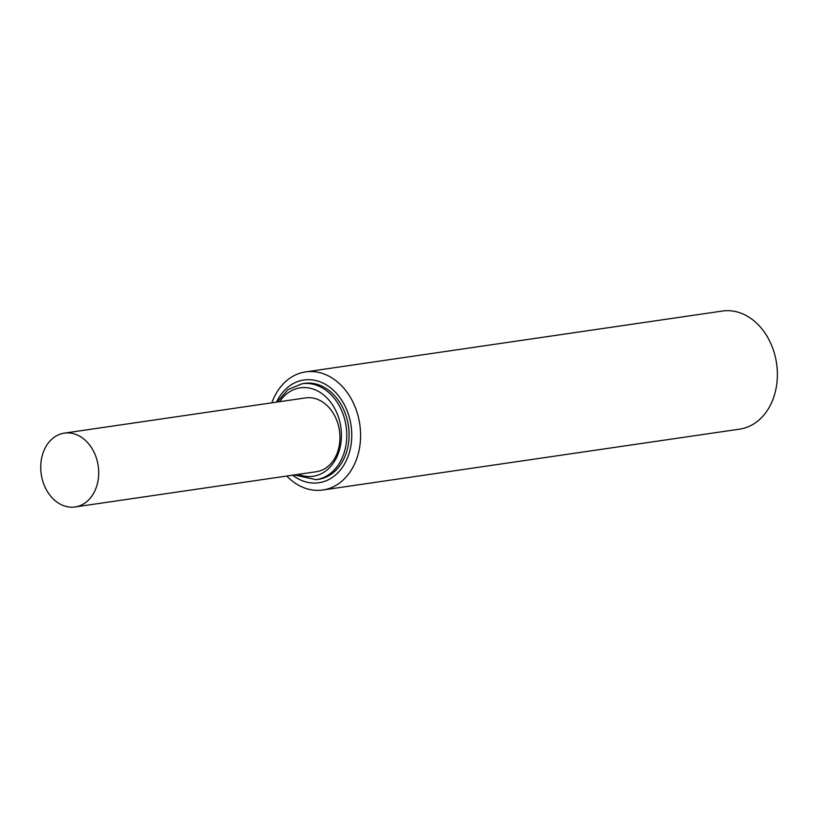 <?xml version="1.0" encoding="UTF-8"?>
<svg xmlns="http://www.w3.org/2000/svg" width="818" height="818" viewBox="0 0 818 818"><rect width="100%" height="100%" fill="white"/><g stroke="black" fill="none" stroke-linecap="round" stroke-linejoin="round"><path stroke-width="1.23" d="M318.406 479.338A48.477 37.413 -98.3 0 0 348.427 425.963A48.477 37.413 -98.3 0 0 304.398 383.397L302.087 383.734A48.477 37.413 81.7 0 1 346.116 426.301A48.477 37.413 81.7 0 1 316.096 479.675L318.406 479.338M64.325 433.131L305.574 397.896A37.301 28.794 81.7 0 1 339.45 430.657A37.301 28.794 81.7 0 1 316.351 471.72L75.103 506.955A37.301 28.794 -98.3 0 0 98.201 465.882A37.301 28.794 -98.3 0 0 64.325 433.131A37.301 28.794 -98.3 0 0 40.9 463.182A37.301 28.794 -98.3 0 0 58.201 502.927A37.301 28.794 -98.3 0 0 75.103 506.955M271.842 402.824A59.673 46.053 81.7 0 1 305.595 371.904L722.386 311.044A59.673 46.053 81.7 0 1 749.431 317.486A59.673 46.053 81.7 0 1 777.1 381.055A59.673 46.053 81.7 0 1 739.625 429.143L322.844 490.002A59.673 46.053 81.7 0 1 286.74 476.045M305.595 371.904A59.673 46.053 81.7 0 1 332.64 378.345A59.673 46.053 81.7 0 1 360.309 441.914A59.673 46.053 81.7 0 1 322.844 490.002M276.504 402.149A51.923 40.072 81.7 0 1 327.435 385.585A51.923 40.072 81.7 0 1 347.803 457.109A51.923 40.072 81.7 0 1 292.609 475.186M298.396 474.348A44.693 34.489 -98.3 0 0 338.877 451.853A44.693 34.489 -98.3 0 0 324.296 395.472A44.693 34.489 -98.3 0 0 279.613 401.689M302.087 383.734L287.936 389.613L277.108 402.057M316.096 479.675L294.286 474.951"/></g></svg>
